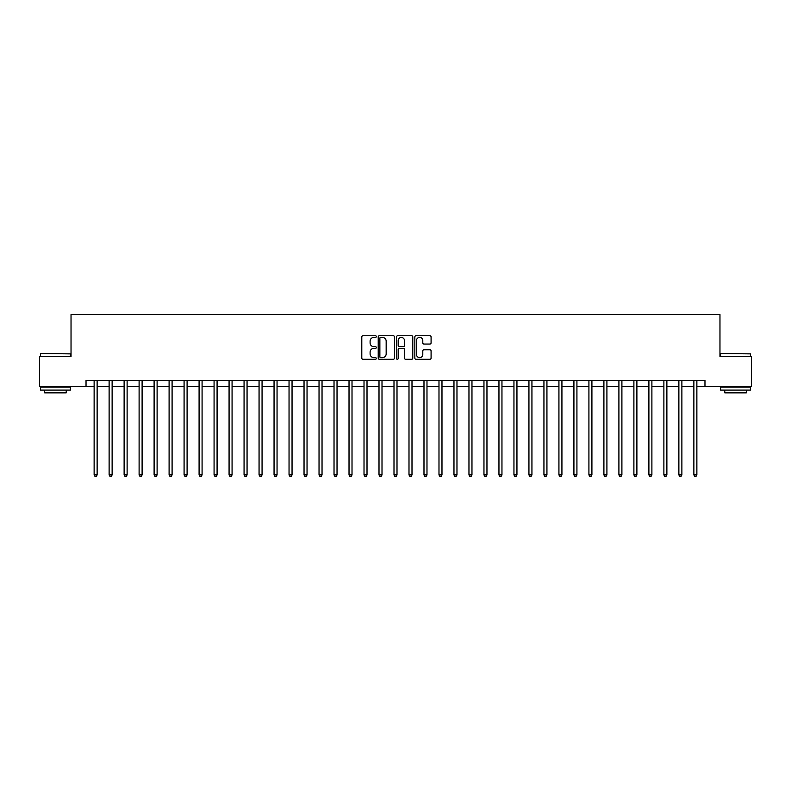 <?xml version="1.0" encoding="UTF-8"?>
<svg xmlns="http://www.w3.org/2000/svg" width="791" height="791" viewBox="0 0 791 791"><rect width="100%" height="100%" fill="white"/><g stroke="black" fill="none" stroke-linecap="round" stroke-linejoin="round"><path stroke-width="1.19" d="M376.308 336.57A0.821 0.821 0 0 0 375.488 335.75L362.97 335.75A1.177 1.177 0 0 0 361.794 336.926L361.794 358.115A1.177 1.177 0 0 0 362.97 359.292L375.488 359.292A0.821 0.821 0 0 0 376.308 358.471A0.821 0.821 0 0 0 375.488 357.651L373.866 357.651A3.767 3.767 0 0 1 370.099 353.874L370.099 352.114A3.767 3.767 0 0 1 373.866 348.347L375.488 348.347A0.821 0.821 0 0 0 376.308 347.516A0.821 0.821 0 0 0 375.488 346.695L373.866 346.695A3.767 3.767 0 0 1 370.099 342.928L370.099 341.158A3.767 3.767 0 0 1 373.866 337.391L375.488 337.391A0.821 0.821 0 0 0 376.308 336.57M429.909 344.045A1.177 1.177 0 0 0 431.085 342.869L431.085 336.926A1.177 1.177 0 0 0 429.909 335.75L416.017 335.75A1.177 1.177 0 0 0 414.84 336.926L414.84 358.115A1.177 1.177 0 0 0 416.017 359.292L429.909 359.292A1.177 1.177 0 0 0 431.085 358.115L431.085 350.937A1.177 1.177 0 0 0 429.909 349.76L423.966 349.76A1.177 1.177 0 0 0 422.79 350.937L422.79 354.497A3.154 3.154 0 0 1 419.635 357.651A3.154 3.154 0 0 1 416.491 354.497L416.491 340.545A3.154 3.154 0 0 1 419.635 337.391A3.154 3.154 0 0 1 422.79 340.545L422.79 342.869A1.177 1.177 0 0 0 423.966 344.045L429.909 344.045M86.031 386.502L39.55 386.502L39.55 356.514L71.032 356.514L71.032 314.531L719.968 314.531L719.968 356.514L751.45 356.514L751.45 386.502L704.969 386.502L704.969 380.511L86.031 380.511L86.031 386.502L94.129 386.502M394.472 336.926A1.177 1.177 0 0 0 393.295 335.75L379.403 335.75A1.177 1.177 0 0 0 378.227 336.926L378.227 358.115A1.177 1.177 0 0 0 379.403 359.292L393.295 359.292A1.177 1.177 0 0 0 394.472 358.115L394.472 336.926M397.705 335.75L411.597 335.75A1.177 1.177 0 0 1 412.773 336.926L412.773 358.115A1.177 1.177 0 0 1 411.597 359.292L405.654 359.292A1.177 1.177 0 0 1 404.478 358.115L404.478 349.523A1.177 1.177 0 0 0 403.301 348.347L399.356 348.347A1.177 1.177 0 0 0 398.18 349.523L398.18 358.471A0.821 0.821 0 0 1 397.359 359.292A0.821 0.821 0 0 1 396.528 358.471L396.528 336.926A1.177 1.177 0 0 1 397.705 335.75M97.125 386.502L109.118 386.502M112.124 386.502L124.118 386.502M127.114 386.502L139.107 386.502M142.103 386.502L154.107 386.502M157.102 386.502L169.096 386.502M172.092 386.502L184.085 386.502M187.091 386.502L199.085 386.502M202.081 386.502L214.074 386.502M217.08 386.502L229.074 386.502M232.07 386.502L244.063 386.502M247.059 386.502L259.062 386.502M262.058 386.502L274.052 386.502M277.048 386.502L289.041 386.502M292.047 386.502L304.041 386.502M307.037 386.502L319.03 386.502M322.036 386.502L334.029 386.502M337.025 386.502L349.019 386.502M352.015 386.502L364.018 386.502M367.014 386.502L379.008 386.502M382.004 386.502L393.997 386.502M397.003 386.502L408.996 386.502M411.992 386.502L423.986 386.502M426.982 386.502L438.985 386.502M441.981 386.502L453.975 386.502M456.971 386.502L468.964 386.502M471.97 386.502L483.963 386.502M486.959 386.502L498.953 386.502M501.959 386.502L513.952 386.502M516.948 386.502L528.942 386.502M531.938 386.502L543.941 386.502M546.937 386.502L558.93 386.502M561.926 386.502L573.92 386.502M576.926 386.502L588.919 386.502M591.915 386.502L603.909 386.502M606.915 386.502L618.908 386.502M621.904 386.502L633.898 386.502M636.893 386.502L648.897 386.502M651.893 386.502L663.886 386.502M666.882 386.502L678.876 386.502M681.882 386.502L693.875 386.502M696.871 386.502L704.969 386.502M380.698 337.391A0.821 0.821 0 0 0 379.868 338.222L379.868 356.82A0.821 0.821 0 0 0 380.698 357.651L382.399 357.651A3.767 3.767 0 0 0 386.166 353.874L386.166 341.158A3.767 3.767 0 0 0 382.399 337.391L380.698 337.391M404.478 340.605A3.154 3.154 0 0 0 401.324 337.45A3.154 3.154 0 0 0 398.18 340.605L398.18 345.519A1.177 1.177 0 0 0 399.356 346.695L403.301 346.695A1.177 1.177 0 0 0 404.478 345.519L404.478 340.605M97.273 380.511L97.214 380.659A1.196 1.196 0 0 0 97.125 381.104L97.125 474.907L94.129 474.907L94.129 381.104A1.196 1.196 0 0 0 94.04 380.659L93.981 380.511M97.125 474.907L96.225 476.469L95.029 476.469L94.129 474.907M112.263 380.511L112.203 380.659A1.196 1.196 0 0 0 112.124 381.104L112.124 474.907L109.118 474.907L109.118 381.104A1.196 1.196 0 0 0 109.029 380.659L108.97 380.511M112.124 474.907L111.224 476.469L110.018 476.469L109.118 474.907M127.262 380.511L127.203 380.659A1.196 1.196 0 0 0 127.114 381.104L127.114 474.907L124.118 474.907L124.118 381.104A1.196 1.196 0 0 0 124.029 380.659L123.969 380.511M127.114 474.907L126.214 476.469L125.018 476.469L124.118 474.907M142.251 380.511L142.192 380.659A1.196 1.196 0 0 0 142.103 381.104L142.103 474.907L139.107 474.907L139.107 381.104A1.196 1.196 0 0 0 139.018 380.659L138.959 380.511M142.103 474.907L141.203 476.469L140.007 476.469L139.107 474.907M157.251 380.511L157.191 380.659A1.196 1.196 0 0 0 157.102 381.104L157.102 474.907L154.107 474.907L154.107 381.104A1.196 1.196 0 0 0 154.018 380.659L153.958 380.511M157.102 474.907L156.203 476.469L154.996 476.469L154.107 474.907M40.806 353.518L70.439 353.874L40.806 353.518M55.439 390.101L40.45 390.101L40.45 387.106L70.439 387.106L70.439 390.101L55.439 390.101M66.236 390.101L66.236 392.86L44.652 392.86L44.652 390.101M720.927 353.518L750.55 353.874L720.927 353.518M735.561 390.101L720.561 390.101L720.561 387.106L750.55 387.106L750.55 390.101L735.561 390.101M746.348 390.101L746.348 392.86L724.764 392.86L724.764 390.101M172.24 380.511L172.181 380.659A1.196 1.196 0 0 0 172.092 381.104L172.092 474.907L169.096 474.907L169.096 381.104A1.196 1.196 0 0 0 169.007 380.659L168.948 380.511M172.092 474.907L171.192 476.469L169.996 476.469L169.096 474.907M187.24 380.511L187.17 380.659A1.196 1.196 0 0 0 187.091 381.104L187.091 474.907L184.085 474.907L184.085 381.104A1.196 1.196 0 0 0 184.006 380.659L183.937 380.511M187.091 474.907L186.192 476.469L184.985 476.469L184.085 474.907M202.229 380.511L202.17 380.659A1.196 1.196 0 0 0 202.081 381.104L202.081 474.907L199.085 474.907L199.085 381.104A1.196 1.196 0 0 0 198.996 380.659L198.936 380.511M202.081 474.907L201.181 476.469L199.985 476.469L199.085 474.907M217.218 380.511L217.159 380.659A1.196 1.196 0 0 0 217.08 381.104L217.08 474.907L214.074 474.907L214.074 381.104A1.196 1.196 0 0 0 213.985 380.659L213.926 380.511M217.08 474.907L216.18 476.469L214.974 476.469L214.074 474.907M232.218 380.511L232.159 380.659A1.196 1.196 0 0 0 232.07 381.104L232.07 474.907L229.074 474.907L229.074 381.104A1.196 1.196 0 0 0 228.985 380.659L228.925 380.511M232.07 474.907L231.17 476.469L229.973 476.469L229.074 474.907M247.207 380.511L247.148 380.659A1.196 1.196 0 0 0 247.059 381.104L247.059 474.907L244.063 474.907L244.063 381.104A1.196 1.196 0 0 0 243.974 380.659L243.915 380.511M247.059 474.907L246.159 476.469L244.963 476.469L244.063 474.907M262.207 380.511L262.147 380.659A1.196 1.196 0 0 0 262.058 381.104L262.058 474.907L259.062 474.907L259.062 381.104A1.196 1.196 0 0 0 258.973 380.659L258.914 380.511M262.058 474.907L261.159 476.469L259.952 476.469L259.062 474.907M277.196 380.511L277.137 380.659A1.196 1.196 0 0 0 277.048 381.104L277.048 474.907L274.052 474.907L274.052 381.104A1.196 1.196 0 0 0 273.963 380.659L273.904 380.511M277.048 474.907L276.148 476.469L274.952 476.469L274.052 474.907M292.195 380.511L292.126 380.659A1.196 1.196 0 0 0 292.047 381.104L292.047 474.907L289.041 474.907L289.041 381.104A1.196 1.196 0 0 0 288.962 380.659L288.893 380.511M292.047 474.907L291.147 476.469L289.941 476.469L289.041 474.907M307.185 380.511L307.126 380.659A1.196 1.196 0 0 0 307.037 381.104L307.037 474.907L304.041 474.907L304.041 381.104A1.196 1.196 0 0 0 303.952 380.659L303.892 380.511M307.037 474.907L306.137 476.469L304.94 476.469L304.041 474.907M322.174 380.511L322.115 380.659A1.196 1.196 0 0 0 322.036 381.104L322.036 474.907L319.03 474.907L319.03 381.104A1.196 1.196 0 0 0 318.941 380.659L318.882 380.511M322.036 474.907L321.136 476.469L319.93 476.469L319.03 474.907M337.174 380.511L337.114 380.659A1.196 1.196 0 0 0 337.025 381.104L337.025 474.907L334.029 474.907L334.029 381.104A1.196 1.196 0 0 0 333.94 380.659L333.881 380.511M337.025 474.907L336.126 476.469L334.929 476.469L334.029 474.907M352.163 380.511L352.104 380.659A1.196 1.196 0 0 0 352.015 381.104L352.015 474.907L349.019 474.907L349.019 381.104A1.196 1.196 0 0 0 348.93 380.659L348.871 380.511M352.015 474.907L351.115 476.469L349.919 476.469L349.019 474.907M367.162 380.511L367.103 380.659A1.196 1.196 0 0 0 367.014 381.104L367.014 474.907L364.018 474.907L364.018 381.104A1.196 1.196 0 0 0 363.929 380.659L363.87 380.511M367.014 474.907L366.114 476.469L364.908 476.469L364.018 474.907M382.152 380.511L382.093 380.659A1.196 1.196 0 0 0 382.004 381.104L382.004 474.907L379.008 474.907L379.008 381.104A1.196 1.196 0 0 0 378.919 380.659L378.859 380.511M382.004 474.907L381.104 476.469L379.907 476.469L379.008 474.907M397.151 380.511L397.082 380.659A1.196 1.196 0 0 0 397.003 381.104L397.003 474.907L393.997 474.907L393.997 381.104A1.196 1.196 0 0 0 393.918 380.659L393.849 380.511M397.003 474.907L396.103 476.469L394.897 476.469L393.997 474.907M412.141 380.511L412.081 380.659A1.196 1.196 0 0 0 411.992 381.104L411.992 474.907L408.996 474.907L408.996 381.104A1.196 1.196 0 0 0 408.907 380.659L408.848 380.511M411.992 474.907L411.093 476.469L409.896 476.469L408.996 474.907M427.13 380.511L427.071 380.659A1.196 1.196 0 0 0 426.982 381.104L426.982 474.907L423.986 474.907L423.986 381.104A1.196 1.196 0 0 0 423.897 380.659L423.838 380.511M426.982 474.907L426.092 476.469L424.886 476.469L423.986 474.907M442.129 380.511L442.07 380.659A1.196 1.196 0 0 0 441.981 381.104L441.981 474.907L438.985 474.907L438.985 381.104A1.196 1.196 0 0 0 438.896 380.659L438.837 380.511M441.981 474.907L441.081 476.469L439.885 476.469L438.985 474.907M457.119 380.511L457.06 380.659A1.196 1.196 0 0 0 456.971 381.104L456.971 474.907L453.975 474.907L453.975 381.104A1.196 1.196 0 0 0 453.886 380.659L453.826 380.511M456.971 474.907L456.071 476.469L454.874 476.469L453.975 474.907M472.118 380.511L472.059 380.659A1.196 1.196 0 0 0 471.97 381.104L471.97 474.907L468.964 474.907L468.964 381.104A1.196 1.196 0 0 0 468.885 380.659L468.826 380.511M471.97 474.907L471.07 476.469L469.864 476.469L468.964 474.907M487.108 380.511L487.048 380.659A1.196 1.196 0 0 0 486.959 381.104L486.959 474.907L483.963 474.907L483.963 381.104A1.196 1.196 0 0 0 483.874 380.659L483.815 380.511M486.959 474.907L486.06 476.469L484.863 476.469L483.963 474.907M502.107 380.511L502.038 380.659A1.196 1.196 0 0 0 501.959 381.104L501.959 474.907L498.953 474.907L498.953 381.104A1.196 1.196 0 0 0 498.874 380.659L498.805 380.511M501.959 474.907L501.059 476.469L499.853 476.469L498.953 474.907M517.096 380.511L517.037 380.659A1.196 1.196 0 0 0 516.948 381.104L516.948 474.907L513.952 474.907L513.952 381.104A1.196 1.196 0 0 0 513.863 380.659L513.804 380.511M516.948 474.907L516.048 476.469L514.852 476.469L513.952 474.907M532.086 380.511L532.027 380.659A1.196 1.196 0 0 0 531.938 381.104L531.938 474.907L528.942 474.907L528.942 381.104A1.196 1.196 0 0 0 528.853 380.659L528.793 380.511M531.938 474.907L531.048 476.469L529.841 476.469L528.942 474.907M547.085 380.511L547.026 380.659A1.196 1.196 0 0 0 546.937 381.104L546.937 474.907L543.941 474.907L543.941 381.104A1.196 1.196 0 0 0 543.852 380.659L543.793 380.511M546.937 474.907L546.037 476.469L544.841 476.469L543.941 474.907M562.075 380.511L562.015 380.659A1.196 1.196 0 0 0 561.926 381.104L561.926 474.907L558.93 474.907L558.93 381.104A1.196 1.196 0 0 0 558.842 380.659L558.782 380.511M561.926 474.907L561.027 476.469L559.83 476.469L558.93 474.907M577.074 380.511L577.015 380.659A1.196 1.196 0 0 0 576.926 381.104L576.926 474.907L573.92 474.907L573.92 381.104A1.196 1.196 0 0 0 573.841 380.659L573.782 380.511M576.926 474.907L576.026 476.469L574.82 476.469L573.92 474.907M592.063 380.511L592.004 380.659A1.196 1.196 0 0 0 591.915 381.104L591.915 474.907L588.919 474.907L588.919 381.104A1.196 1.196 0 0 0 588.83 380.659L588.771 380.511M591.915 474.907L591.015 476.469L589.819 476.469L588.919 474.907M607.063 380.511L606.994 380.659A1.196 1.196 0 0 0 606.915 381.104L606.915 474.907L603.909 474.907L603.909 381.104A1.196 1.196 0 0 0 603.83 380.659L603.76 380.511M606.915 474.907L606.015 476.469L604.808 476.469L603.909 474.907M622.052 380.511L621.993 380.659A1.196 1.196 0 0 0 621.904 381.104L621.904 474.907L618.908 474.907L618.908 381.104A1.196 1.196 0 0 0 618.819 380.659L618.76 380.511M621.904 474.907L621.004 476.469L619.808 476.469L618.908 474.907M637.042 380.511L636.982 380.659A1.196 1.196 0 0 0 636.893 381.104L636.893 474.907L633.898 474.907L633.898 381.104A1.196 1.196 0 0 0 633.809 380.659L633.749 380.511M636.893 474.907L636.004 476.469L634.797 476.469L633.898 474.907M652.041 380.511L651.982 380.659A1.196 1.196 0 0 0 651.893 381.104L651.893 474.907L648.897 474.907L648.897 381.104A1.196 1.196 0 0 0 648.808 380.659L648.749 380.511M651.893 474.907L650.993 476.469L649.797 476.469L648.897 474.907M667.031 380.511L666.971 380.659A1.196 1.196 0 0 0 666.882 381.104L666.882 474.907L663.886 474.907L663.886 381.104A1.196 1.196 0 0 0 663.797 380.659L663.738 380.511M666.882 474.907L665.982 476.469L664.786 476.469L663.886 474.907M682.03 380.511L681.971 380.659A1.196 1.196 0 0 0 681.882 381.104L681.882 474.907L678.876 474.907L678.876 381.104A1.196 1.196 0 0 0 678.797 380.659L678.737 380.511M681.882 474.907L680.982 476.469L679.776 476.469L678.876 474.907M697.019 380.511L696.96 380.659A1.196 1.196 0 0 0 696.871 381.104L696.871 474.907L693.875 474.907L693.875 381.104A1.196 1.196 0 0 0 693.786 380.659L693.727 380.511M696.871 474.907L695.971 476.469L694.775 476.469L693.875 474.907M40.45 356.514L40.45 353.874M47.282 387.106L47.282 386.502M63.596 387.106L63.596 386.502M70.439 356.514L70.439 353.874M720.561 356.514L720.561 353.874M727.404 387.106L727.404 386.502M743.718 387.106L743.718 386.502M750.55 356.514L750.55 353.874"/></g></svg>
